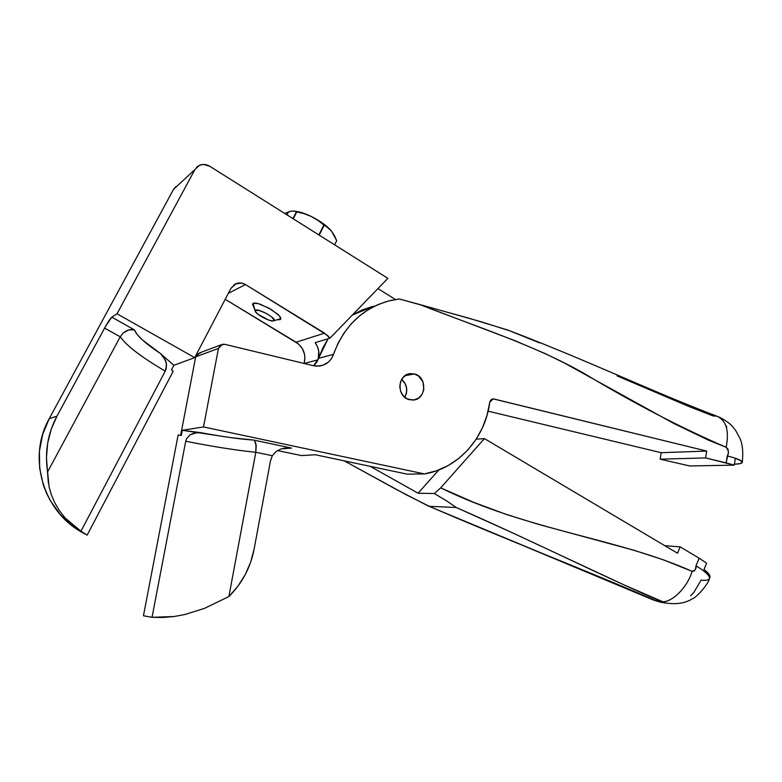 <?xml version="1.0" encoding="UTF-8"?>
<svg xmlns="http://www.w3.org/2000/svg" width="782" height="782" viewBox="0 0 782 782"><rect width="100%" height="100%" fill="white"/><g stroke="black" fill="none" stroke-linecap="round" stroke-linejoin="round"><path stroke-width="1.17" d="M252.606 304.706L253.593 306.544L252.684 303.846L253.28 303.318L258.07 303.582L268.666 308L278.089 314.481L280.474 317.257L280.748 319.134M280.073 319.652L277.454 319.76L280.777 319.076L279.526 315.957L271.403 309.584L260.455 304.306C256.828 303.113 254.433 302.781 253.28 303.318L252.674 303.866M48.318 482.709L46.461 457.538L47.663 443.198L51.201 429.269L56.969 416.141L104.602 328.088C107.867 322.184 110.272 318.548 111.816 317.16L117.017 313.797L194.953 169.508L173.545 189.332L49.227 418.683L56.969 416.141L49.227 418.683C27.35 457.04 42.775 510.411 81.26 531.936L87.154 535.113L80.947 531.222L65.092 517.909L59.149 510.294L54.564 502.406L51.201 494.38L49.022 486.531L47.614 471.888C44.603 452.221 47.722 433.639 56.969 416.141L105.648 326.182L111.816 317.16L117.017 313.797L194.708 357.638L173.878 365.302L194.708 357.638L230.964 288.294L236.232 283.583C239.39 282.478 242.488 282.81 245.509 284.58L324.569 333.152L296.085 342.213L225.206 299.301L298.538 344.002L302.419 348.713L304.579 354.461L304.921 357.511L304.1 363.454C306.221 354.578 303.543 347.501 296.085 342.213L324.569 333.152L329.994 338.156L387.872 278.343L209.723 166.253L203.486 164.435L199.41 165.334L194.953 169.508L117.017 313.797L194.708 357.638L230.964 288.294L235.353 283.974L241.491 283.074L245.509 284.58L327.511 335.38L329.994 338.156L315.156 342.663C318.694 347.707 319.74 353.171 318.313 359.065M692.07 571.349L694.172 571.056L695.589 569.11L695.96 565.787L699.157 558.201L680.184 546.882L677.486 553.216L484.4 438.594L440.696 487.86L473.618 502.298L506.472 514.507L539.209 524.575L634.036 550.274L663.703 559.932L692.07 571.349C618.357 538.221 528.153 530.851 440.696 487.86L434.342 493.55L418.096 493.207L370.209 466.346L418.096 493.207L438.888 469.923L418.096 493.207L434.342 493.55L446.532 500.861L434.342 493.55L440.696 487.86L484.4 438.594L677.486 553.216L680.184 546.882L664.749 545.66L680.184 546.882L699.157 558.201L706.625 563.196L703.986 569.472L708.834 573.968L709.919 577.448C710.613 575.708 708.639 573.059 703.986 569.472L706.625 563.196L699.157 558.201L695.96 565.787C696.586 568.485 695.286 570.332 692.07 571.349C687.515 587.859 670.184 604.3 660.888 601.387L655.658 600.605L665.697 603.01L624.173 584.975L512.503 532.845L456.277 507.498L446.532 500.861L456.277 507.498L429.357 506.335L456.277 507.498C535.817 542.444 594.662 572.522 660.888 601.387C670.184 604.3 687.515 587.859 692.07 571.349M660.233 602.16L655.658 600.605C588.778 571.466 505.328 539.277 429.357 506.335L406.552 494.918L344.227 460.862L395.35 488.916L428.086 505.895L655.658 600.605L665.355 602.932M318 359.828L304.198 363.474L318 359.828M245.509 284.58L228.334 293.309L245.509 284.58M173.878 365.302L171.483 369.857L173.174 371.323L87.154 535.113L173.174 371.323L171.483 369.857L173.878 365.302L160.525 353.591L173.878 365.302M196.429 167.475L197.367 166.595C201.179 163.858 205.295 163.751 209.723 166.253L387.872 278.343L329.994 338.156L315.156 342.663L317.404 346.592L318.685 350.932L318.313 359.055M377.95 288.597L395.477 299.526L377.95 288.597M476.209 439.152L484.4 438.594L476.209 439.152M709.382 578.69C708.6 580.176 705.843 580.655 701.102 580.127L693.976 592.218L690.662 595.796M176.067 186.39L173.545 189.332L49.227 418.683L42.668 434.401L39.432 451.146L39.647 468.223L43.313 484.928L46.402 492.914L50.263 500.558L60.194 514.478L72.667 526.149L87.154 535.113L80.947 531.222L165.246 371.137L166.576 365.233L165.51 360.238L160.525 353.591L163.311 356.504L166.253 362.565L166.302 368.185L165.246 371.137L80.947 531.222L72.374 524.966M401.665 379.378C407.148 384.578 408.175 390.531 404.724 397.246L406.327 393.62L406.708 388.674L405.32 383.884L401.665 379.378L404.763 382.867L406.542 387.51L406.572 392.496L404.724 397.246C408.175 390.531 407.148 384.578 401.665 379.378M120.223 336.798C126.567 345.791 141.571 357.237 165.246 371.137C141.571 357.237 126.567 345.791 120.223 336.798L47.614 471.888L120.223 336.798L104.602 328.088L120.223 336.798L123.175 333.015L120.223 336.798M51.201 494.38L49.022 486.531M134.465 329.896L137.065 334.373L142.529 340.023L160.525 353.591C145.256 343.415 136.567 335.517 134.465 329.896L130.868 329.505L126.958 330.512L123.175 333.015L128.932 329.828L134.465 329.896L111.816 317.16L134.465 329.896M709.411 578.621C710.105 575.933 705.618 571.652 695.96 565.787M414.225 373.933L404.998 375.722L414.225 373.933L418.605 376.034L423.082 382.075L423.815 389.7L422.045 394.402L418.741 397.96L414.392 399.837L409.651 399.739C396.279 397.276 397.188 373.972 410.667 373.63L414.225 373.933C427.852 376.601 426.346 400.335 412.564 400.042L407.363 398.937L403.395 395.975L400.716 391.606L399.758 386.513L400.658 381.46L403.277 377.227L407.217 374.47L409.494 373.786L414.225 373.933M617.027 375.868L688.551 406.337L712.871 415.868L717.045 416.259C726.351 420.53 729.381 430.862 726.146 447.265C729.381 430.862 726.351 420.53 717.045 416.259C650.839 391.098 589.98 361.499 510.011 330.884L480.295 321.51L419.611 304.491C477.812 327.257 533.48 344.882 583.294 372.965C632.579 402.652 680.193 427.422 726.146 447.265C728.746 450.667 729.107 453.56 727.221 455.955L726.136 462.885L734.278 465.134L735.334 458.379C740.202 460.012 742.519 461.37 742.284 462.445C741.903 463.462 739.293 464.039 734.435 464.176L739.919 463.667L742.284 462.445L740.73 460.627L735.334 458.379L734.278 465.134L705.589 457.91L726.136 462.885L728.433 452.143L728.013 449.239L726.146 447.265L708.678 440.256L673.644 423.385L564.34 362.985L544.946 353.503L514.908 340.669L419.611 304.491L399.397 299.007L388.634 300.962L378.214 304.511L368.342 309.613L359.212 316.163L351.01 324.071L343.894 333.191L338.02 343.347L332.213 357.306L330.434 359.964L328.225 362.232L322.8 365.311L316.602 366.172L313.455 365.712L224.786 344.324L220.729 344.999L218.442 348.43L203.506 426.943L424.382 473.912L436.659 470.744L448.223 465.534L458.809 458.428L468.164 449.621L476.091 439.328L482.416 427.813L487.01 415.35L489.943 401.449L491.243 399.582L493.276 398.898L706.664 451.067L705.589 457.91L660.155 459.181L689.832 465.974L734.278 465.134L689.832 465.974L660.155 459.181L705.589 457.91L706.664 451.067L661.201 452.7L660.155 459.181L661.201 452.7L706.664 451.067L493.989 398.996L491.683 399.299L493.989 398.996L493.139 398.908L489.757 402.231C485.251 438.135 458.203 468.545 424.382 473.912L407.129 474.146L424.382 473.912L203.506 426.943L218.442 348.43L195.696 356.836L180.652 435.32L195.696 356.836L218.442 348.43L222.45 344.285L224.786 344.324L313.455 365.712L319.33 366.084C326.231 365.018 330.952 361.098 333.503 354.344C344.236 325.478 363.337 307.512 390.805 300.435L399.397 299.007L468.584 318.118L507.743 330.024L539.727 342.946M277.551 450.569L301.422 455.574L315.361 454.762L407.129 474.146L315.361 454.762L301.422 455.574L277.551 450.569M200.681 352.838L197.074 354.226L195.696 356.836L199.478 352.936L220.993 344.833M178.13 434.997L143.448 615.776L178.13 434.997L181.316 435.408L182.304 430.296L203.506 426.943L182.304 430.296L230.856 437.627L253.71 440.08L291.53 448.086L281.315 448.878L291.53 448.086L253.71 440.08C240.768 439.249 223.212 436.796 201.033 432.71L196.585 432.622L190.016 434.9L186.595 438.702L185.715 441.243C213.652 446.747 237.014 450.422 255.802 452.27L272.332 455.711L276.085 451.537L280.982 448.985L288.89 447.842L280.982 448.985L276.085 451.537L272.332 455.711L270.513 460.706L272.332 455.711L255.802 452.27L228.882 596.568L204.503 608.357L184.845 614.535L174.151 616.509L152.04 617.311L143.448 615.776L152.04 617.311L185.715 441.243L152.04 617.311L163.145 617.487L174.151 616.509L184.845 614.535L204.503 608.357L228.882 596.568L255.802 452.27L256.007 443.981L254.453 440.579L256.232 445.74L255.802 452.27C237.014 450.422 213.652 446.747 185.715 441.243L186.595 438.702L190.016 434.9L194.337 433.003L201.033 432.71L182.304 430.296L181.316 435.408L178.13 434.997M313.69 365.761L318.567 358.342L333.503 354.344L318.567 358.342L316.72 362.213L314.002 365.477M374.402 306.016L352.379 315.019L362.125 309.995L372.281 306.534M328.088 338.733L318.567 358.342L322.966 347.677L328.088 338.733M725.999 425.819L726.83 426.943M488.105 411.166L661.201 452.7L488.105 411.166M270.513 460.706L254.091 549.238C250.563 567.488 242.156 583.264 228.882 596.568L237.865 586.275L245.167 574.77L250.611 562.326L254.091 549.238L270.513 460.706M742.304 462.25C742.294 460.578 737.26 458.487 727.221 455.955M273.69 320.796L280.894 318.675L273.69 320.796C270.953 322.38 255.518 314.276 255.206 311.07L253.085 303.426L255.362 311.5L257.962 314.247L268.246 319.897L272.517 320.943L274.189 320.161L271.491 316.778L266.613 313.582L259.419 310.503L255.352 310.366C257.288 307.6 277.043 318.489 273.983 320.62L279.907 319.076M253.006 304.912L255.206 311.07M292.37 211.072L290.64 211.277L293.797 211.072L304.237 213.711L311.353 216.516C320.356 221.032 327.081 225.9 331.509 231.12L323.162 223.554L311.353 216.516L317.922 220.358L328.078 227.718L331.509 231.12L336.719 240.67L334.647 244.854L336.719 240.67L334.608 244.825L336.719 240.67L334.383 235.519L331.509 231.12L328.078 227.718L324.217 225.265L319.173 235.118L323.885 225.02L318.831 234.903L323.885 225.02L317.922 220.358L311.353 216.516L304.237 213.711L296.798 211.873L293.221 218.784L296.798 211.873L292.927 218.598L296.466 211.785L293.797 211.072L290.64 211.277L284.853 213.525M286.153 212.87L289.262 211.727M294.012 211.101C298.792 211.463 304.569 213.271 311.353 216.516L302.194 212.812L294.433 211.13M292.712 211.062L290.64 211.277C288.226 211.814 287.19 213.124 287.512 215.197M236.232 283.583L234.141 284.677M81.26 531.936L82.325 532.18M709.919 577.439L709.401 578.7C708.287 584.262 696.234 597.839 692.52 598.68C685.531 603.186 676.586 604.633 665.678 603.01L660.575 602.248M428.585 506.101L653.791 600.165L660.497 602.228M408.165 374.119L410.667 373.63M492.484 398.986L493.139 398.908M283.465 448.301L289.184 447.861M718.941 416.972C724.396 419.67 728.668 422.563 731.747 425.643L735.52 430.217L739.743 437.998C742.509 443.707 743.359 451.81 742.304 462.299"/></g></svg>
